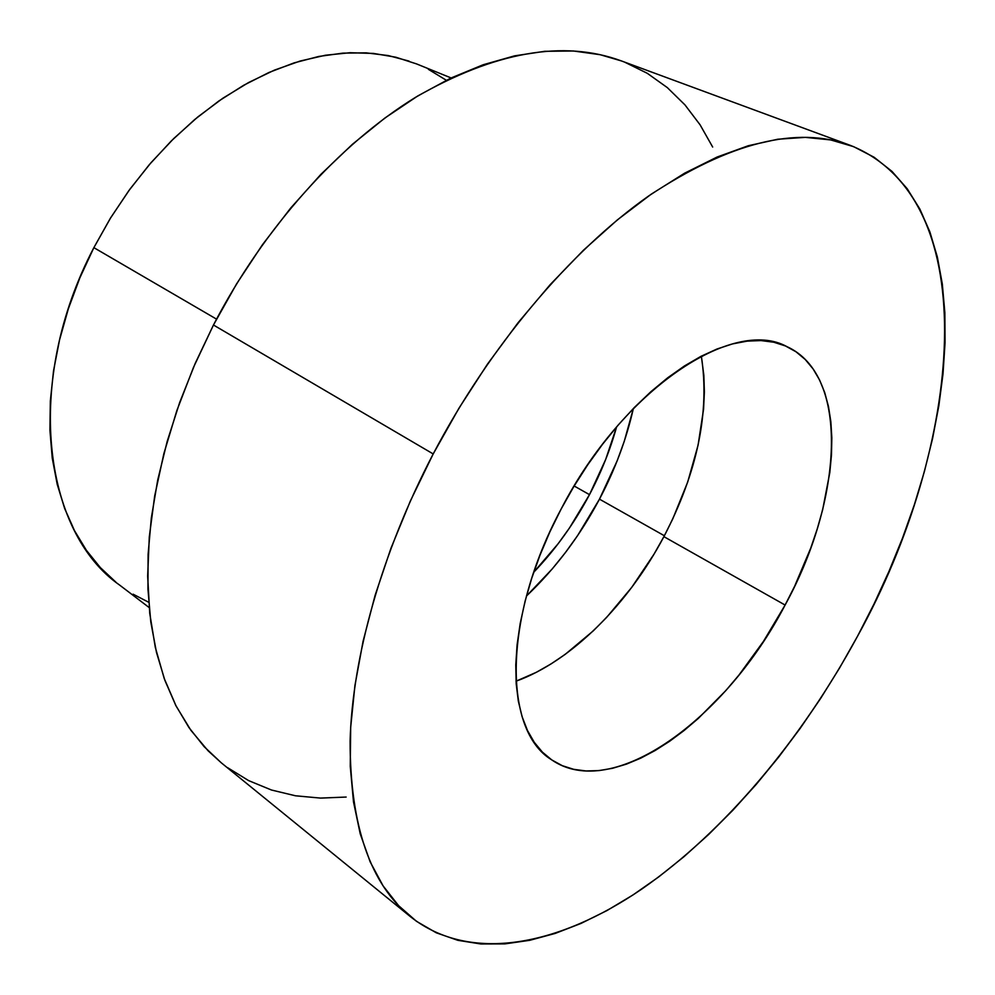 <?xml version="1.0" encoding="UTF-8"?>
<svg xmlns="http://www.w3.org/2000/svg" width="995" height="995" viewBox="0 0 995 995"><rect width="100%" height="100%" fill="white"/><g stroke="black" fill="none" stroke-linecap="round" stroke-linejoin="round"><path stroke-width="1.49" d="M599.475 499.154C615.084 469.578 626.377 439.355 633.367 408.497L624.288 441.233L617.174 460.809L599.475 499.154L664.374 535.758L599.475 499.154L577.635 535.546L565.347 552.673L552.237 568.929L526.454 596.03C555.359 568.605 579.712 536.317 599.475 499.154M589.488 494.652L574.152 485.995L589.488 494.652C574.115 523.619 555.521 549.476 533.743 572.237L558.183 543.68L569.463 527.997L589.488 494.652C601.142 472.575 610.171 449.989 616.601 426.892L605.669 459.491L589.488 494.652M451.108 77.946L416.606 63.929L395.811 57.212L373.535 53.431L350.016 52.723L325.464 55.235L300.167 61.031L274.421 70.135L248.563 82.548L222.93 98.182L197.881 116.888L173.802 138.479L151.016 162.683L129.897 189.199L110.756 217.656L93.866 247.655L216.537 319.134L93.866 247.655C23.42 381.931 43.245 531.964 119.524 585.01L149.163 607.559M850.451 145.419L621.353 60.906C563.357 39.601 494.726 51.752 415.475 97.361C339.133 144.325 263.712 227.93 213.465 325.017L433.198 453.944C489.888 345.974 570.645 250.839 648.777 195.891C729.621 142.385 796.846 125.569 850.451 145.419C986.717 199.983 962.551 446.481 857.566 636.166L874.07 603.878L889.095 571.093L902.564 537.972L914.355 504.701L924.405 471.456L932.589 438.434L938.832 405.811L943.011 373.834L945.051 342.703L944.852 312.679L942.315 284.023L937.352 256.996L929.89 231.91L919.865 209.074L907.241 188.789L891.98 171.401L874.107 157.247L853.635 146.651L830.676 139.922L805.341 137.36L777.804 139.225L748.302 145.73L717.134 157.023L684.647 173.167L651.227 194.174L617.36 219.907L583.518 250.155L550.235 284.582L518.047 322.753L487.475 364.133L459.031 408.099L433.198 453.944L213.465 325.017L195.194 363.424L179.709 402.403L167.172 441.457L157.695 480.112L151.339 517.897L148.106 554.389L147.956 589.189L150.792 621.95L156.476 652.384L164.847 680.232L175.729 705.318L188.901 727.482L204.137 746.648L221.213 762.755L410.649 916.855C370.289 884.207 350.116 825.626 350.103 741.101C352.317 657.521 381.57 552.822 433.198 453.944L410.388 500.958L390.923 548.344L375.09 595.383L363.063 641.34L354.929 685.53L350.675 727.357L350.252 766.287L353.499 801.895L360.227 833.847L370.165 861.869L383.063 885.836L398.585 905.637L416.445 921.283L436.308 932.812L457.862 940.325L480.796 943.969L504.851 943.894L529.726 940.312L555.198 933.422L581.018 923.422L606.987 910.549L632.907 895.002L658.603 876.993L683.926 856.732L708.714 834.419L732.855 810.253L756.212 784.408L778.675 757.071L800.142 728.415L820.514 698.602L839.68 667.794L857.566 636.166C801.895 738.937 724.845 831.422 641.787 889.07C559.14 945.548 470.548 963.894 410.649 916.855M663.901 536.653C697.458 472.078 709.932 411.918 701.351 356.148L703.851 375.389L704.373 391.98L703.564 409.243L698.08 445.163L687.707 482.015L672.856 518.706L663.901 536.653L785.105 605.047L663.901 536.653C628.206 604.189 571.254 661.376 516.032 681.202L536.293 672.321L550.832 664.063L565.235 654.337L593.244 630.892L606.639 617.385L631.738 587.373L654.014 554.165L663.901 536.653M561.205 508.918C622.77 389.381 733.041 316.833 786.834 346.583C850.339 375.277 842.653 500.41 785.105 605.047C726.213 718.489 612.621 802.654 551.354 759.633C503.159 730.293 502.749 617.46 561.205 508.918L573.879 486.455L587.722 464.814L602.547 444.267L618.156 425.076L634.362 407.465L650.954 391.644L667.72 377.764L684.436 365.973L700.928 356.359L716.997 349.009L732.469 343.922L747.183 341.123L761.013 340.576L773.824 342.23L785.503 345.986L795.988 351.77L805.191 359.456L813.077 368.909L819.594 380.003L824.731 392.59L828.474 406.52L830.837 421.631L831.832 437.788L831.472 454.827L829.805 472.588L822.666 509.701L817.293 528.768L810.788 547.971L794.632 586.242L785.105 605.047L763.488 641.34L738.999 675.008L725.865 690.542L698.303 718.427L684.062 730.529L669.635 741.263L655.158 750.504L640.743 758.153L626.489 764.11L612.522 768.289L598.99 770.603L586.018 770.963L573.742 769.334L562.287 765.677L551.802 759.944L542.412 752.145L534.265 742.307L527.449 730.454L522.101 716.674L518.32 701.065L516.194 683.764L515.771 664.921L517.101 644.723L520.211 623.392L525.099 601.179L531.703 578.344L539.999 555.16L549.862 531.915L561.205 508.918M346.16 797.057L320.477 798.089L295.503 795.789L271.486 790.018L248.7 780.64L227.469 767.593M221.412 762.916L208.092 750.802L190.878 730.293L176.14 706.114L164.187 678.391L155.295 647.297L149.71 613.131L147.658 576.204L149.287 536.952L154.698 495.871L163.901 453.509L176.874 410.487L193.465 367.429L213.465 325.017L236.586 283.886L262.481 244.683L290.727 208.005L320.875 174.374L352.454 144.25L384.941 117.995L417.863 95.893L450.735 78.12L483.11 64.774L514.577 55.857L544.775 51.305L573.381 50.981L600.134 54.7L621.502 60.956M624.81 62.225L647.247 73.282L667.309 87.597L684.933 104.861L700.057 124.773L712.669 147.036M148.715 602.274L133.106 594.189M115.98 582.237L100.358 567.61L86.453 550.397L74.501 530.671L64.687 508.582L57.212 484.329L52.25 458.123L49.924 430.25L50.335 401.01L53.543 370.762L59.551 339.892L68.344 308.811L79.824 277.916L93.866 247.655L110.271 218.44L128.84 190.667L149.275 164.71L171.327 140.917L194.634 119.587L218.912 100.943L243.787 85.209L268.948 72.486L294.072 62.896L318.835 56.441L342.964 53.121L366.197 52.859L388.311 55.571L409.094 61.118M428.372 69.327L446.32 80.259"/></g></svg>
